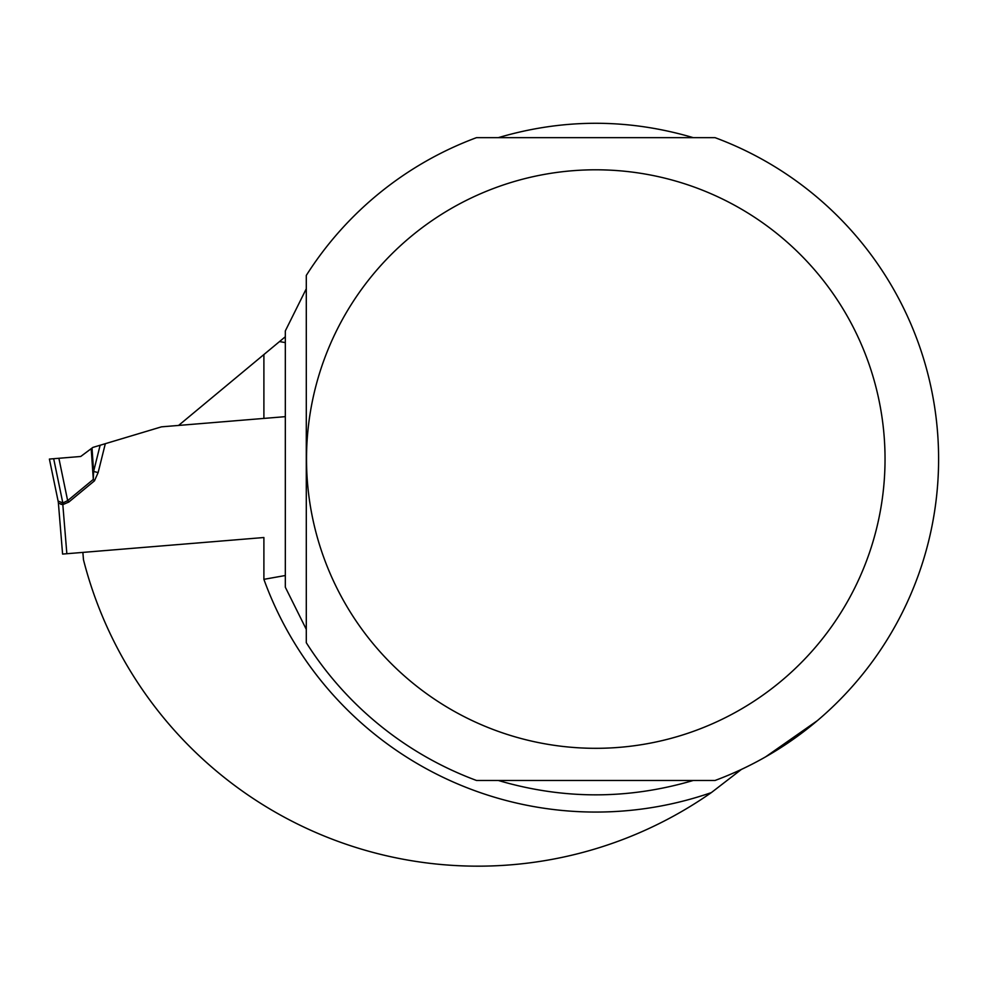 <?xml version="1.0" encoding="UTF-8"?>
<svg xmlns="http://www.w3.org/2000/svg" width="988" height="988" viewBox="0 0 988 988"><rect width="100%" height="100%" fill="white"/><g stroke="black" fill="none" stroke-linecap="round" stroke-linejoin="round"><path stroke-width="1.48" d="M285.322 575.51L263.895 579.339L263.895 537.521L82.868 552.403L83.474 559.764A407.105 407.105 0 0 0 711.335 792.611L741.383 769.43M285.322 587.205L285.322 330.918L306.292 288.768L306.292 275.417A342.824 342.824 0 0 1 476.475 137.665A342.824 342.824 0 0 0 306.292 275.417L306.292 642.706A342.824 342.824 0 0 0 476.475 780.458A342.824 342.824 0 0 1 306.292 642.706L306.292 629.356L285.322 587.205M178.593 425.433L285.322 336.747M263.895 537.521L62.59 554.07L58.403 503.151A17.142 17.043 168.3 0 0 58.107 501.089L49.4 459.062L80.72 456.481L92.884 447.416L161.489 426.841L285.322 416.652L263.895 418.418L263.895 354.606M285.322 342.614L279.592 341.576M498.273 137.665C563.271 118.486 628.269 118.486 693.28 137.665M693.28 780.458C628.269 799.638 563.271 799.638 498.273 780.458M817.348 720.66L765.638 756.845A342.824 342.824 0 0 1 715.077 780.458A342.824 342.824 0 0 0 715.077 137.665A342.824 342.824 0 0 1 765.638 161.279M351.518 304.106A289.262 289.262 0 0 0 515.094 736.838A289.262 289.262 0 0 0 885.038 459.062A289.262 289.262 0 0 0 351.518 304.106M476.475 780.458L715.077 780.458M715.077 137.665L476.475 137.665M62.59 554.07L66.851 553.712L62.812 504.559L58.403 503.151A17.142 17.142 0 0 0 58.107 501.077L62.824 502.941L67.653 500.644L93.304 479.427L93.613 471.449L100.134 445.242M105.321 443.686L98.133 472.573L94.465 480.835L93.304 479.427L91.205 448.663M60.898 504.325L61.602 504.374M58.885 458.284L67.653 500.644L68.814 502.052L62.96 504.559L62.8 502.917L62.96 504.559M98.133 472.573L93.613 471.449L92.02 448.07M263.895 579.339A353 353 0 0 0 711.335 792.611M94.465 480.835L68.814 502.052M53.673 458.716L62.824 502.941"/></g></svg>
